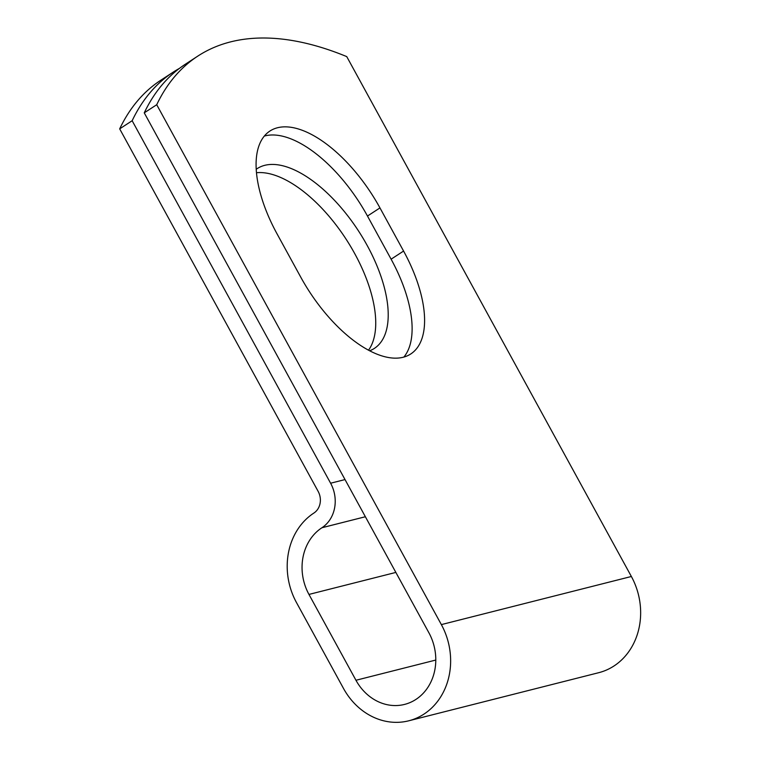 <?xml version="1.0" encoding="UTF-8"?>
<svg xmlns="http://www.w3.org/2000/svg" width="760" height="760" viewBox="0 0 760 760"><rect width="100%" height="100%" fill="white"/><g stroke="black" fill="none" stroke-linecap="round" stroke-linejoin="round"><path stroke-width="1.14" d="M277.514 127.746A107.302 50.853 56.9 0 0 269.942 131.024A107.302 50.853 56.9 0 0 277.096 233.947L300.723 277.096A107.302 50.853 56.9 0 0 410.742 353.979A107.302 50.853 56.9 0 0 403.579 251.056L379.962 207.907A107.302 50.853 56.9 0 0 277.514 127.746M403.873 357.077A107.302 50.853 56.9 0 0 391.106 259.188L367.479 216.039A107.302 50.853 56.9 0 0 265.031 135.879A107.302 50.853 56.9 0 0 264.328 136.059M256.481 172.729A107.302 50.853 -123.1 0 1 347.672 241.642A107.302 50.853 -123.1 0 1 368.514 350.189M256.224 169.271A107.302 50.853 -123.1 0 1 257.184 168.615A107.302 50.853 -123.1 0 1 264.755 165.328A107.302 50.853 -123.1 0 1 362.938 238.051A107.302 50.853 -123.1 0 1 374.357 348.412A107.302 50.853 -123.1 0 1 369.654 350.797M179.493 68.343A462.526 219.203 56.9 0 0 173.309 72.076A462.526 219.203 56.9 0 0 132.155 120.726L330.609 483.217A32.984 28.671 75.8 0 1 321.964 527.716L321.926 527.744A49.428 42.959 -104.2 0 0 308.959 594.424L355.955 680.267A49.428 42.959 -104.2 0 0 404.548 704.415A49.428 42.959 -104.2 0 0 428.877 632.738L144.248 112.85A462.526 219.203 -123.1 0 1 185.402 64.191L197.875 56.059A462.526 219.203 -123.1 0 1 346.74 56.601L631.37 576.489A66.338 57.665 -104.2 0 1 598.718 672.695L408.699 720.812A66.338 57.665 -104.2 0 0 441.36 624.606L156.721 104.719A462.526 219.203 -123.1 0 1 197.875 56.059M132.155 120.726L119.681 128.858A462.526 219.203 -123.1 0 1 160.825 80.209L173.309 72.076M119.681 128.858L318.136 491.35A16.074 13.965 75.8 0 1 313.918 513.028L313.88 513.057A66.338 57.665 -104.2 0 0 296.476 602.556L343.472 688.399A66.338 57.665 -104.2 0 0 408.699 720.812M156.721 104.719L144.248 112.85M330.609 483.217L345.021 479.57M441.36 624.606L631.37 576.489M355.955 680.267L435.793 660.05M308.959 594.424L395.856 572.422M321.926 527.744L365.37 516.743L321.964 527.716M391.106 259.188L403.579 251.056M367.479 216.039L379.962 207.907"/></g></svg>
